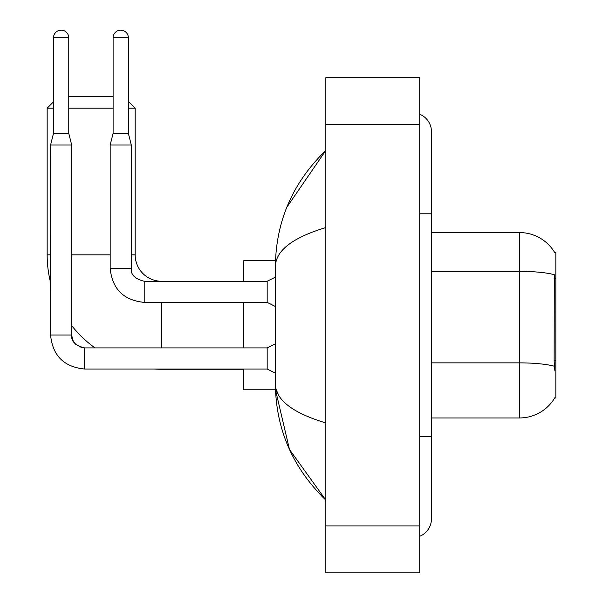 <?xml version="1.0" encoding="UTF-8"?>
<svg xmlns="http://www.w3.org/2000/svg" width="603" height="603" viewBox="0 0 603 603"><rect width="100%" height="100%" fill="white"/><g stroke="black" fill="none" stroke-linecap="round" stroke-linejoin="round"><path stroke-width="0.9" d="M431.454 417.962L519.462 417.962A41.072 41.072 0 0 0 554.888 397.663L554.685 398.01L555.838 398.01L555.838 252.514L554.768 252.657A41.072 41.072 0 0 0 519.462 232.562A41.072 41.072 0 0 1 554.685 252.514A41.072 41.072 0 0 0 519.462 232.562L431.454 232.562M554.888 371.026L554.134 360.828L554.3 274.704A41.072 7.13 180 0 0 519.462 271.35L519.462 232.562A41.072 41.072 0 0 1 554.768 252.657M243.71 369.262L161.574 369.262A114.404 114.404 0 0 1 154.247 369.028M95.01 347.908A114.404 114.404 0 0 1 71.689 325.635M50.569 282.551A114.404 114.404 0 0 1 47.162 254.858L47.162 108.178L53.501 101.847M161.574 281.262A26.404 26.404 0 0 1 135.17 254.858L135.17 108.178L128.364 108.178M68.757 96.45L113.108 96.45M113.108 108.178L68.757 108.178M53.501 108.178L47.162 108.178M128.364 101.379L135.17 108.178M243.71 302.382L243.71 347.908M243.71 369.028L243.71 389.802L275.496 389.802L289.485 449.484L325.846 500.098C292.711 467.928 275.895 429.291 275.39 384.171C275.767 399.962 292.583 412.889 325.846 422.952M275.496 260.722L243.71 260.722L243.71 281.262M68.757 133.293L53.501 133.293L53.501 37.778A7.628 7.628 0 0 1 61.129 30.15A7.628 7.628 0 0 1 68.757 37.778L68.757 133.293L71.689 145.029L71.689 335.004C70.981 341.26 75.285 345.564 84.593 347.908L84.593 347.931M275.39 373.136L267.174 369.028L267.174 347.908L275.39 343.8M267.174 369.028L84.593 369.028C63.948 366.986 52.604 355.649 50.569 335.004C52.604 355.649 63.948 366.986 84.593 369.028C63.948 366.986 52.604 355.649 50.569 335.004C52.604 355.649 63.948 366.986 84.593 369.028C63.948 366.986 52.604 355.649 50.569 335.004C52.604 355.649 63.948 366.986 84.593 369.028C63.948 366.986 52.604 355.649 50.569 335.004C52.604 355.649 63.948 366.986 84.593 369.028C63.948 366.986 52.604 355.649 50.569 335.004C52.604 355.649 63.948 366.986 84.593 369.028L84.593 347.908C75.285 345.564 70.981 341.26 71.689 335.004L50.592 335.004L50.569 145.029L71.689 145.029M128.364 133.293L113.108 133.293L113.108 37.778A7.628 7.628 0 0 1 120.736 30.15A7.628 7.628 0 0 1 128.364 37.778L128.364 133.293L131.296 145.029L131.296 268.35C130.587 274.614 134.891 278.91 144.207 281.262L144.207 302.359C123.562 300.339 112.218 288.995 110.176 268.35L110.176 145.029L131.296 145.029M275.39 306.49L267.174 302.382L267.174 281.262L275.39 277.154M419.718 436.738L431.454 436.738L431.454 131.65A18.776 18.776 0 0 0 419.718 114.246A18.776 18.776 0 0 1 431.454 131.65A18.776 18.776 0 0 0 419.718 114.246M419.718 536.278A18.776 18.776 0 0 0 431.454 518.874A18.776 18.776 0 0 1 419.718 536.278A18.776 18.776 0 0 0 431.454 518.874A18.776 18.776 0 0 1 419.718 536.278M325.846 227.572C292.659 237.574 275.842 250.509 275.39 266.353L275.39 384.171M325.846 572.85L419.718 572.85L419.718 77.674L325.846 77.674L325.846 572.85M275.39 266.353C275.895 221.233 292.711 182.588 325.846 150.426L286.817 207.281M278.91 395.666L276.227 389.802M555.838 278.692L554.134 278.692M555.838 360.828L554.134 360.828M519.462 417.962L519.462 271.35L431.454 271.35M554.428 366.262A41.072 7.13 180 0 0 519.462 362.87L431.454 362.87M47.162 254.858L50.569 254.858M71.689 254.858L110.176 254.858M131.296 254.858L135.17 254.858M161.574 347.908L161.574 302.382M53.501 37.778L68.757 37.778M267.174 302.382L144.207 302.382C123.562 300.339 112.218 288.995 110.176 268.35C112.218 288.995 123.562 300.339 144.207 302.382C123.562 300.339 112.218 288.995 110.176 268.35L131.296 268.35C130.587 274.614 134.891 278.91 144.207 281.262C134.891 278.91 130.587 274.614 131.296 268.35C130.587 274.614 134.891 278.91 144.207 281.262L267.174 281.262M113.108 37.778L128.364 37.778M419.718 213.786L431.454 213.786M325.846 525.914L419.718 525.914M325.846 124.61L419.718 124.61M71.689 335.004L72.714 340.039L75.465 344.125L81.571 347.547L84.593 347.908L267.174 347.908M53.501 133.293L50.569 145.029M110.176 268.35C112.218 288.995 123.562 300.339 144.207 302.382M131.296 268.35C130.587 274.614 134.891 278.91 144.207 281.262M113.108 133.293L110.176 145.029M431.454 436.738L431.454 518.874M325.846 150.426L321.761 154.368M325.846 500.098L321.761 496.156"/></g></svg>
